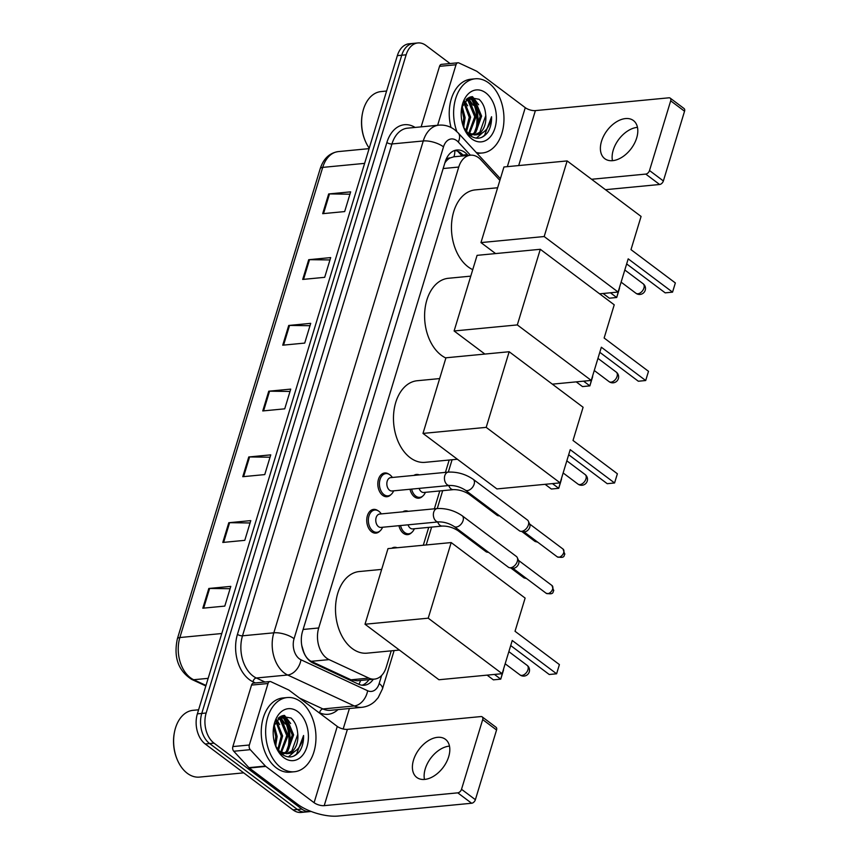 <?xml version="1.0" encoding="UTF-8"?>
<svg xmlns="http://www.w3.org/2000/svg" width="859" height="859" viewBox="0 0 859 859"><rect width="100%" height="100%" fill="white"/><g stroke="black" fill="none" stroke-linecap="round" stroke-linejoin="round"><path stroke-width="1.29" d="M422.671 496.158A11.929 8.01 -95.5 0 1 418.784 498.199A11.929 8.01 -95.5 0 1 414.446 496.846A11.929 8.01 -95.5 0 1 410.011 489.254M411.611 532.591A11.929 8.01 -95.5 0 1 407.714 534.62A11.929 8.01 -95.5 0 1 403.376 533.278A11.929 8.01 -95.5 0 1 398.941 525.687M379.828 531.098A11.929 8.01 -95.5 0 1 375.931 533.128A11.929 8.01 -95.5 0 1 371.603 531.785A11.929 8.01 -95.5 0 1 366.814 518.772A11.929 8.01 -95.5 0 1 373.654 509.387A11.929 8.01 -95.5 0 1 377.863 510.654M390.899 494.666A11.929 8.01 -95.5 0 1 387.001 496.706A11.929 8.01 -95.5 0 1 382.663 495.353A11.929 8.01 -95.5 0 1 377.885 482.35A11.929 8.01 -95.5 0 1 384.725 472.965A11.929 8.01 -95.5 0 1 388.934 474.222M499.863 180.379L480.922 159.838A22.355 15.022 84.5 0 0 478.603 157.734A22.355 15.022 84.5 0 0 470.474 155.2A22.355 15.022 84.5 0 0 458.749 167.043L318.71 627.972A22.355 15.022 84.5 0 0 329.083 659.615L368.865 678.095A22.355 15.022 84.5 0 0 374.492 679.115A22.355 15.022 84.5 0 0 386.217 667.271L391.21 650.854M301.799 645.732A7.452 5.004 84.5 0 0 301.874 645.85L303.603 651.519C305.192 656.276 307.726 659.54 311.216 661.323L350.998 679.802L357.076 680.79L374.492 679.115M470.474 155.2L453.81 156.8L450.105 157.959A7.452 5.004 84.5 0 0 445.445 161.889A22.355 8.654 -163.1 0 0 445.22 161.728M445.445 161.889L445.338 162.244A22.355 15.022 -95.5 0 1 450.105 157.959M301.874 645.85A22.355 15.022 -95.5 0 1 301.692 645.045M445.338 162.244L444.855 162.942M423.294 545.24L428.727 527.372M434.364 508.818L439.787 490.94M445.424 472.386L449.182 460.027M413.877 475.414A11.929 8.01 -95.5 0 1 416.508 474.458A11.929 8.01 -95.5 0 1 419.267 474.898M402.807 511.835A11.929 8.01 -95.5 0 1 405.437 510.88A11.929 8.01 -95.5 0 1 408.197 511.32M391.758 548.257A11.929 8.01 -95.5 0 1 394.367 547.312A11.929 8.01 -95.5 0 1 397.116 547.741M468.091 155.425L467.36 154.631A22.355 15.022 84.5 0 0 465.041 152.526A22.355 15.022 84.5 0 0 456.913 149.992A22.355 15.022 84.5 0 0 445.187 161.846L302.551 631.333A22.355 15.022 84.5 0 0 312.912 662.976L358.665 684.226A22.355 15.022 84.5 0 0 364.291 685.246A22.355 15.022 84.5 0 0 373.332 679.222M453.917 156.789A22.355 12.402 -42.7 0 0 454.733 150.443A22.355 15.022 -95.5 0 1 460.649 152.945A22.355 15.022 -95.5 0 1 462.958 155.049L463.699 155.844M282.965 715.558A29.818 20.025 -95.5 0 1 284.2 717.383A29.818 20.025 -95.5 0 0 282.965 715.558M284.963 718.661A29.818 20.025 -95.5 0 1 289.011 748.264A29.818 20.025 -95.5 0 0 284.963 718.661M470.957 96.799A29.818 20.025 -95.5 0 1 472.192 98.624A29.818 20.025 -95.5 0 0 470.957 96.799M472.955 99.902A29.818 20.025 -95.5 0 1 477.003 129.505A29.818 20.025 -95.5 0 0 472.955 99.902M311.044 811.433A22.355 15.022 -95.5 0 1 309.959 811.594A22.355 15.022 -95.5 0 1 301.831 809.06L214.031 743.142A22.355 15.022 -95.5 0 1 206.16 713.013L406.146 54.804A22.355 15.022 -95.5 0 1 417.871 42.95A22.355 15.022 -95.5 0 1 426 45.484L450.052 63.545M349.409 708.503L343.181 728.99M309.959 811.594L301.165 812.442A22.355 15.022 -95.5 0 1 293.037 809.908L205.237 743.991A22.355 15.022 -95.5 0 1 197.366 713.85L397.352 55.642L401.744 55.223A22.355 15.022 -95.5 0 1 413.48 43.369A22.355 15.022 -95.5 0 0 401.744 55.223L201.768 713.432L401.744 55.223L406.146 54.804M205.237 743.991L209.639 743.561A22.355 15.022 -95.5 0 1 201.768 713.432A22.355 15.022 -95.5 0 0 209.639 743.561L297.429 809.489L209.639 743.561L214.031 743.142M305.557 812.013A22.355 15.022 -95.5 0 1 297.429 809.489A22.355 15.022 -95.5 0 0 305.557 812.013M368.941 679.652A22.355 15.022 -95.5 0 1 362.068 685.214M287.336 750.508A29.818 20.025 84.5 0 0 283.223 717.673M282.783 716.986A29.818 20.025 84.5 0 0 281.977 715.815M475.328 131.749A29.818 20.025 84.5 0 0 471.215 98.925M470.775 98.227A29.818 20.025 84.5 0 0 469.97 97.056M202.821 608.204L224.8 606.1L230.792 586.375L208.812 588.479L202.821 608.204M230.083 588.726L209.628 588.447A5.959 2.309 -163.1 0 0 208.812 588.479M222.792 542.448L244.783 540.343L250.774 520.618L228.795 522.723L222.792 542.448M250.066 522.97L229.611 522.691A5.959 2.309 -163.1 0 0 228.795 522.723M242.775 476.702L264.755 474.587L270.757 454.862L248.766 456.967L242.775 476.702M270.037 457.213L249.582 456.934A5.959 2.309 -163.1 0 0 248.766 456.967M322.683 213.676L344.674 211.572L350.665 191.847L328.675 193.951L322.683 213.676M349.946 194.198L329.502 193.919A5.959 2.309 -163.1 0 0 328.675 193.951M302.712 279.433L324.691 277.328L330.683 257.593L308.703 259.708L302.712 279.433M329.974 259.944L309.519 259.676A5.959 2.309 -163.1 0 0 308.703 259.708M282.729 345.189L304.72 343.085L310.711 323.349L288.721 325.464L282.729 345.189M309.992 325.701L289.547 325.432A5.959 2.309 -163.1 0 0 288.721 325.464M262.757 410.946L284.737 408.83L290.729 389.106L268.749 391.21L262.757 410.946M290.02 391.457L269.565 391.189A5.959 2.309 -163.1 0 0 268.749 391.21M397.352 55.642A22.355 15.022 -95.5 0 1 409.077 43.788L417.871 42.95M612.456 160.676A23.848 15.065 126.9 0 1 613.24 150.11A23.848 15.065 126.9 0 1 637.475 127.357M636.691 137.923A23.848 15.065 -53.1 0 0 633.416 120.539A23.848 15.065 -53.1 0 0 601.515 141.295A23.848 15.065 -53.1 0 0 604.779 158.69A23.848 15.065 -53.1 0 0 636.691 137.923M437.628 125.285L456.011 64.758L439.529 66.336A3.726 2.502 -95.5 0 1 441.483 64.361L457.965 62.782A3.726 2.502 84.5 0 0 456.011 64.758M421.135 126.864L439.529 66.336M670.181 98.119L684.043 108.524A3.726 2.352 126.9 0 1 684.548 111.24L670.686 100.836A3.726 2.352 -53.1 0 0 670.181 98.119A3.726 2.352 -53.1 0 0 668.936 97.808L535.382 110.607A7.452 2.888 16.9 0 1 525.268 107.665L476.949 71.394A3.726 2.502 84.5 0 0 476.53 71.136L458.91 62.954A3.726 2.502 84.5 0 0 457.965 62.782M663.373 180.948A3.726 2.352 126.9 0 1 659.626 184.492L645.764 174.087A3.726 2.352 -53.1 0 0 649.511 170.533L663.373 180.948L684.548 111.24M605.455 189.689L659.626 184.492M649.511 170.533L670.686 100.836M645.764 174.087L591.593 179.273M369.23 148.188A33.544 22.527 -95.5 0 1 365.279 140.983L365.021 140.371A32.051 21.529 -95.5 0 1 362.444 113.463L362.573 112.819A33.544 22.527 -95.5 0 1 381.063 91.569L386.593 91.033M365.279 140.983A33.544 22.527 -95.5 0 1 362.573 112.819M456.87 131.599A37.27 25.029 -95.5 0 1 475.242 78.792A37.27 25.029 -95.5 0 1 488.782 83.012A37.27 25.029 -95.5 0 1 503.75 123.664A37.27 25.029 -95.5 0 1 482.35 152.988A37.27 25.029 -95.5 0 1 476.208 152.462M451.05 127.497A37.27 25.029 -95.5 0 1 470.85 79.221L475.242 78.792M463.613 127.315L469.755 135.368C476.498 139.963 482.511 138.943 487.783 132.318C490.457 128.002 491.724 122.816 491.563 116.738C489.598 128.034 484.293 134.09 475.628 134.895A18.63 12.52 -95.5 0 0 485.646 114.247C485.024 107.686 482.812 102.704 479.032 99.279L468.95 97.464L461.788 107.354M485.786 92.879A26.081 17.524 -95.5 0 1 494.967 128.034A26.081 17.524 -95.5 0 1 471.806 138.911A26.081 17.524 -95.5 0 1 464.032 128.356A26.081 17.524 -95.5 0 1 461.927 106.462A26.081 17.524 -95.5 0 1 485.786 92.879M469.733 135.346L470.882 134.97M471.537 134.68L474.329 132.769L480.245 116.244L473.653 100.428L468.048 98.237M469.873 135.464L471.58 135.078M472.246 134.842L475.703 132.64L481.62 116.115L475.027 100.299L468.735 98.141L467.393 98.398M468.649 133.467L474.748 116.77L468.155 100.954L466.018 99.58M469.379 133.864L476.122 116.641L469.529 100.825L466.534 99.096M465.718 131.019L469.25 117.296L463.785 102.522M466.416 131.824L470.625 117.168L464.354 101.62M462.926 125.36L463.753 117.823L461.616 108.148M463.635 127.357L465.127 117.694L462.163 106.344M466.061 131.502L467.779 132.909L475.628 134.895L468.37 134.165M474.351 135.013L479.827 132.243L485.743 115.718L485.646 114.247M482.35 152.988L477.958 153.407A37.27 25.029 -95.5 0 1 477.132 153.471M463.688 127.486L463.967 126.391M467.661 105.818L464.816 100.965M473.159 105.292L468.316 98.237M478.656 104.766L472.514 96.648M476.326 138.159L481.963 133.306M464.955 102.178L464.451 101.459M470.453 101.652L467.65 98.323M475.95 101.126L471.784 96.68M481.91 137.3L484.54 135.357L491.563 116.738M472.751 269.651A40.996 27.531 -95.5 0 1 468.144 266.881A40.996 27.531 -95.5 0 1 451.694 222.159A40.996 27.531 -95.5 0 1 475.22 189.903L497.629 187.756M628.197 258.849L672.554 292.146L675.346 282.944L630.989 249.636L641.082 216.436L567.144 160.923L544.177 236.536L618.104 292.049L628.197 258.849M626.651 263.917L665.188 292.855L672.554 292.146L675.346 282.944M618.104 292.049L599.603 293.821M544.177 236.536L480.965 242.592L495.589 253.577M480.965 242.592L503.943 166.979L567.144 160.923M619.296 288.13L616.708 297.504L609.342 298.202L603.061 293.488M619.511 288.291L616.708 297.504L610.427 292.79M445.896 358.02A40.996 27.531 -95.5 0 1 441.29 355.25A40.996 27.531 -95.5 0 1 424.84 310.539A40.996 27.531 -95.5 0 1 448.377 278.284L470.775 276.136M601.343 347.219L645.7 380.526L648.502 371.324L604.135 338.017L614.228 304.805L540.3 249.293L517.322 324.917L591.25 380.43L601.343 347.219M599.797 352.297L638.334 381.235L645.7 380.526L648.502 371.324M591.25 380.43L552.337 384.156M517.322 324.917L454.11 330.973L484.884 354.069M454.11 330.973L477.089 255.348L540.3 249.293M592.442 376.51L589.865 385.874L582.499 386.582L576.217 381.868M592.656 376.671L589.865 385.874L583.583 381.16M457.385 459.243L425.065 462.335A40.996 27.531 -95.5 0 1 410.173 457.697A40.996 27.531 -95.5 0 1 393.712 412.986A40.996 27.531 -95.5 0 1 417.249 380.73L439.647 378.583M570.215 449.665L614.572 482.973L617.374 473.771L573.017 440.463L583.1 407.252L509.172 351.739L486.194 427.363L560.132 482.876L570.215 449.665M568.679 454.744L607.216 483.681L614.572 482.973L617.374 473.771M560.132 482.876L496.921 488.932L422.993 433.419L445.961 357.795L509.172 351.739M486.194 427.363L422.993 433.419M561.314 478.957L558.737 488.32L551.371 489.029L545.089 484.315M561.528 479.118L558.737 488.32L552.455 483.606M399.403 650.059L367.094 653.162A40.996 27.531 -95.5 0 1 352.19 648.524A40.996 27.531 -95.5 0 1 335.74 603.802A40.996 27.531 -95.5 0 1 359.266 571.546L381.675 569.399M512.243 640.492L556.6 673.789L559.402 664.587L515.035 631.279L525.128 598.079L451.19 542.566L428.222 618.179L502.15 673.692L512.243 640.492M510.697 645.56L549.234 674.498L556.6 673.789L559.402 664.587M502.15 673.692L438.949 679.748L365.011 624.235L387.989 548.622L451.19 542.566M428.222 618.179L365.011 624.235M503.342 669.773L500.754 679.147L493.388 679.856L487.117 675.131M503.557 669.934L500.754 679.147L494.473 674.433M449.601 485.464A6.711 4.51 -95.5 0 1 447.163 484.701A6.711 4.51 -95.5 0 1 444.694 476.047A6.711 4.51 -95.5 0 1 448.323 472.106C457.31 471.741 465.61 474.147 473.223 479.311A6.711 4.241 126.9 0 1 474.147 484.197A6.711 4.241 126.9 0 1 474.018 484.573A6.711 4.241 126.9 0 1 465.17 490.038C460.209 486.924 455.023 485.399 449.601 485.464L392.005 490.983A6.711 4.51 -95.5 0 1 389.557 490.221A6.711 4.51 -95.5 0 1 386.872 482.908A6.711 4.51 -95.5 0 1 390.716 477.625L448.323 472.106L452.081 459.748M393.755 490.811L392.831 492.4A11.178 7.506 -95.5 0 1 388.032 495.858A11.178 7.506 -95.5 0 1 383.962 494.591A11.178 7.506 -95.5 0 1 379.474 482.393A11.178 7.506 -95.5 0 1 385.895 473.599A11.178 7.506 -95.5 0 1 389.965 474.866A11.178 7.506 -95.5 0 1 391.264 476.079L392.477 477.464M473.223 479.311L527.469 520.039A6.711 4.241 126.9 0 1 528.382 521.22A6.711 4.241 126.9 0 1 528.392 524.935A6.711 4.241 126.9 0 1 521.649 531.324A6.711 4.241 126.9 0 1 520.801 531.313A6.711 4.241 126.9 0 1 519.416 530.765L465.17 490.038M528.382 521.22L529.778 524.462A4.843 3.06 126.9 0 1 529.788 527.147A4.843 3.06 126.9 0 1 524.913 531.764A4.843 3.06 126.9 0 1 524.312 531.753L520.801 531.313M438.53 521.896L380.934 527.415A6.711 4.51 -95.5 0 1 378.497 526.653A6.711 4.51 -95.5 0 1 375.802 519.341A6.711 4.51 -95.5 0 1 379.657 514.058L437.252 508.539A6.711 4.51 -95.5 0 0 433.634 512.469A6.711 4.51 -95.5 0 0 436.093 521.134A6.711 4.51 -95.5 0 0 438.53 521.896C443.953 521.821 449.15 523.346 454.1 526.47L508.345 567.198A6.711 4.241 126.9 0 0 509.741 567.745A6.711 4.241 126.9 0 0 510.579 567.745A6.711 4.241 126.9 0 0 517.322 561.356A6.711 4.241 126.9 0 0 517.311 557.652A6.711 4.241 126.9 0 0 516.399 556.471L462.153 515.733A6.711 4.241 126.9 0 1 463.076 520.629A6.711 4.241 126.9 0 1 462.947 521.005A6.711 4.241 126.9 0 1 454.1 526.47M382.695 527.243L381.761 528.833A11.178 7.506 -95.5 0 1 376.961 532.29A11.178 7.506 -95.5 0 1 372.903 531.023A11.178 7.506 -95.5 0 1 368.414 518.825A11.178 7.506 -95.5 0 1 374.825 510.031A11.178 7.506 -95.5 0 1 378.894 511.298A11.178 7.506 -95.5 0 1 380.193 512.512L381.407 513.886M517.311 557.652L518.718 560.895A4.843 3.06 126.9 0 1 518.718 563.568A4.843 3.06 126.9 0 1 513.854 568.186A4.843 3.06 126.9 0 1 513.242 568.186L509.741 567.745M471.43 494.741A6.711 4.241 126.9 0 1 471.258 494.763A6.711 4.241 126.9 0 1 469.025 494.204C464.075 491.09 458.889 489.566 453.455 489.63L423.777 492.475A6.711 4.51 -95.5 0 1 421.339 491.713A6.711 4.51 -95.5 0 1 419.106 488.384M499.433 515.765A6.711 4.241 126.9 0 1 499.262 515.787A6.711 4.241 126.9 0 1 498.413 515.776A6.711 4.241 126.9 0 1 497.028 515.228L469.025 494.204M425.538 492.304L424.604 493.893A11.178 7.506 -95.5 0 1 419.804 497.35A11.178 7.506 -95.5 0 1 415.745 496.083A11.178 7.506 -95.5 0 1 411.622 489.104M460.36 531.163A6.711 4.241 126.9 0 1 460.188 531.184A6.711 4.241 126.9 0 1 457.954 530.637C453.004 527.512 447.818 525.987 442.396 526.062L412.707 528.908A6.711 4.51 -95.5 0 1 410.269 528.145A6.711 4.51 -95.5 0 1 408.046 524.817M488.363 552.187A6.711 4.241 126.9 0 1 488.191 552.208A6.711 4.241 126.9 0 1 487.354 552.197A6.711 4.241 126.9 0 1 485.958 551.661L457.954 530.637M414.467 528.736L413.544 530.325A11.178 7.506 -95.5 0 1 408.744 533.783A11.178 7.506 -95.5 0 1 404.675 532.516A11.178 7.506 -95.5 0 1 400.552 525.536M424.464 779.435A23.848 15.065 126.9 0 1 425.248 768.859A23.848 15.065 126.9 0 1 449.482 746.117M448.699 756.682A23.848 15.065 -53.1 0 0 445.424 739.298A23.848 15.065 -53.1 0 0 413.523 760.054A23.848 15.065 -53.1 0 0 416.787 777.449A23.848 15.065 -53.1 0 0 448.699 756.682M249.346 745A3.726 2.502 84.5 0 0 250.27 749.671L265.399 766.067A3.726 2.502 84.5 0 0 265.785 766.421L249.293 768A3.726 2.502 -95.5 0 1 248.906 767.656L233.777 751.249A3.726 2.502 -95.5 0 1 232.853 746.578L249.346 745L268.019 683.517L251.537 685.095A3.726 2.502 -95.5 0 1 253.491 683.12L269.973 681.541A3.726 2.502 84.5 0 0 268.019 683.517M232.853 746.578L251.537 685.095M249.293 768L297.611 804.282A29.818 11.543 -163.1 0 0 338.081 816.05L471.634 803.251L457.772 792.846L324.219 805.645A7.452 2.888 16.9 0 1 314.093 802.703L265.785 766.421M482.189 716.878L496.051 727.283A3.726 2.352 126.9 0 1 496.556 730L482.694 719.595A3.726 2.352 -53.1 0 0 482.189 716.878A3.726 2.352 -53.1 0 0 480.943 716.567L347.39 729.366A7.452 2.888 16.9 0 1 337.276 726.424L288.957 690.142A3.726 2.502 84.5 0 0 288.538 689.895L270.918 681.713A3.726 2.502 84.5 0 0 269.973 681.541M457.772 792.846A3.726 2.352 -53.1 0 0 461.519 789.292L475.381 799.697L496.556 730M475.381 799.697A3.726 2.352 126.9 0 1 471.634 803.251M461.519 789.292L482.694 719.595M243.688 772.853L199.471 777.094A33.544 22.527 -95.5 0 1 187.283 773.293A33.544 22.527 -95.5 0 1 177.287 759.732L177.029 759.131A32.051 21.529 -95.5 0 1 174.452 732.222L174.581 731.578A33.544 22.527 -95.5 0 1 193.071 710.318L198.601 709.792M177.287 759.732A33.544 22.527 -95.5 0 1 174.581 731.578M280.818 767.527A37.27 25.029 -95.5 0 1 265.861 726.875A37.27 25.029 -95.5 0 1 287.25 697.551A37.27 25.029 -95.5 0 1 300.79 701.771A37.27 25.029 -95.5 0 1 315.747 742.423A37.27 25.029 -95.5 0 1 294.358 771.747A37.27 25.029 -95.5 0 1 280.818 767.527M294.358 771.747L289.966 772.166A37.27 25.029 -95.5 0 1 276.415 767.946A37.27 25.029 -95.5 0 1 261.458 727.305A37.27 25.029 -95.5 0 1 282.847 697.97L287.25 697.551M275.621 746.063L281.763 754.127C288.506 758.712 294.519 757.702 299.791 751.077C302.465 746.761 303.732 741.564 303.571 735.497C301.606 746.793 296.291 752.838 287.636 753.654A18.63 12.52 -95.5 0 0 297.654 732.995C297.031 726.446 294.82 721.463 291.04 718.038L280.957 716.223L273.796 726.113M297.794 711.639A26.081 17.524 -95.5 0 1 306.974 746.793A26.081 17.524 -95.5 0 1 283.814 757.659A26.081 17.524 -95.5 0 1 276.04 747.115A26.081 17.524 -95.5 0 1 273.935 725.211A26.081 17.524 -95.5 0 1 297.794 711.639M281.741 754.105L282.879 753.73M283.545 753.44L286.337 751.528L292.253 735.003L285.66 719.187L280.055 716.997M281.881 754.213L283.588 753.837M284.254 753.601L287.711 751.4L293.628 734.875L287.035 719.047L280.743 716.9L279.39 717.158M280.657 752.216L286.756 735.529L280.163 719.713L278.015 718.339M281.387 752.613L288.13 735.401L281.537 719.574L278.541 717.845M277.725 749.778L281.258 736.056L275.793 721.27M278.423 750.583L282.632 735.927L276.362 720.368M274.934 744.119L275.76 736.582L273.624 726.907M275.642 746.117L277.135 736.453L274.171 725.103M278.069 750.261L279.787 751.668L287.636 753.654L280.378 752.924M286.358 753.773L291.835 751.002L297.74 734.477L297.654 732.995M275.696 746.235L275.975 745.14M279.669 724.577L276.823 719.724M285.167 724.051L280.324 716.997M290.664 723.525L284.522 715.407M288.334 756.919L293.971 752.065M276.963 720.937L276.458 720.218M282.461 720.411L279.658 717.082M287.958 719.885L283.792 715.44M293.918 756.049L296.548 754.116L303.571 735.497M358.912 684.333A22.355 15.408 -65.1 0 0 360.608 680.446M443.147 168.547L458.749 167.043M350.998 679.802L368.865 678.095M311.216 661.323L329.083 659.615M303.109 629.464L318.71 627.972M470.421 155.2L458.287 142.036A14.904 10.018 84.5 0 0 456.741 140.629A14.904 10.018 84.5 0 0 443.502 146.846L294.068 638.699A14.904 10.018 84.5 0 0 299.308 658.789A14.904 10.018 84.5 0 0 300.972 659.787L367.62 690.743A14.904 10.018 84.5 0 0 379.184 683.528L381.632 675.464M367.62 690.743A14.904 10.276 -65.1 0 1 354.295 705.948L322.963 708.954A29.818 20.025 84.5 0 0 330.468 710.318L361.8 707.322A29.818 20.025 -95.5 0 1 354.295 705.948L287.658 675.002A29.818 20.025 -95.5 0 1 284.318 672.994A29.818 20.025 -95.5 0 1 273.828 632.815L423.262 140.962A29.818 20.025 -95.5 0 1 438.906 125.156L407.574 128.163A29.818 20.025 84.5 0 0 391.94 143.958L242.506 635.81A29.818 20.025 84.5 0 0 252.997 675.99A29.818 20.025 84.5 0 0 256.326 677.998L264.969 682.014M255.424 682.937L252.997 681.799A33.544 22.527 -95.5 0 1 237.449 634.339L386.883 142.487A3.726 1.439 -163.1 0 0 391.94 143.958L423.262 140.962A14.904 5.766 16.9 0 1 443.502 146.846M252.997 681.799A3.726 2.566 114.9 0 1 256.326 677.998L287.658 675.002A14.904 10.276 -65.1 0 0 300.972 659.787M386.883 142.487A33.544 22.527 -95.5 0 1 415.101 127.443M337.995 709.598A33.544 22.527 -95.5 0 1 319.634 712.755L318.152 712.068M206.16 713.013L197.366 713.85M301.831 809.06L293.037 809.908M294.068 638.699A14.904 5.766 16.9 0 0 273.828 632.815L242.506 635.81A3.726 1.439 -163.1 0 1 237.449 634.339M299.469 698.045L322.963 708.954A3.726 2.566 114.9 0 0 319.634 712.755M379.184 683.528A14.904 5.766 16.9 0 1 382.459 688.907L394.109 650.574M458.287 142.036A14.904 8.268 -42.7 0 0 458.244 132.984L500.389 178.683M462.958 155.049L467.36 154.631M205.838 685.965L191.718 679.415A7.452 5.133 -65.1 0 0 193.694 679.727L205.999 685.45M191.718 679.415C178.243 670.729 173.454 657.199 177.362 638.838A7.452 2.888 16.9 0 1 179.875 637.539A29.818 20.025 84.5 0 0 193.694 679.727L208.157 678.342M364.624 163.371L322.716 167.387A7.452 2.888 -163.1 0 0 320.203 168.686C323.532 158.582 329.577 152.881 338.349 151.592A29.818 20.025 84.5 0 0 322.716 167.387L179.875 637.539L221.772 633.523M263.584 410.86L269.565 391.189M283.567 345.103L289.547 325.432M303.538 279.347L309.519 259.676M323.521 213.59L329.502 193.919M243.612 476.616L249.582 456.934M223.63 542.373L229.611 522.691M203.658 608.129L209.628 588.447M518.686 165.562L535.382 110.607M507.347 166.657L525.268 107.665M643.917 288.076A5.959 3.769 -53.1 0 0 643.101 283.728A5.959 5.959 0 0 1 645.227 290.235A5.959 5.959 0 0 1 635.939 293.263A5.959 3.769 -53.1 0 0 637.926 293.757A5.959 3.769 -53.1 0 0 643.917 288.076M617.063 376.457A5.959 3.769 -53.1 0 0 616.247 372.108A5.959 5.959 0 0 1 618.373 378.604A5.959 5.959 0 0 1 609.085 381.643A5.959 3.769 -53.1 0 0 611.071 382.137A5.959 3.769 -53.1 0 0 617.063 376.457M585.945 478.903A5.959 3.769 -53.1 0 0 585.129 474.555A5.959 5.959 0 0 1 587.245 481.051A5.959 5.959 0 0 1 577.967 484.089A5.959 3.769 -53.1 0 0 579.943 484.583A5.959 3.769 -53.1 0 0 585.945 478.903M527.963 669.719A5.959 3.769 -53.1 0 0 527.147 665.371A5.959 5.959 0 0 1 529.273 671.878A5.959 5.959 0 0 1 519.985 674.906A5.959 3.769 -53.1 0 0 521.971 675.399A5.959 3.769 -53.1 0 0 527.963 669.719M557.223 556.825C565.984 558.812 563.579 554.624 564.771 554.356L563.042 549.073A4.843 3.06 126.9 0 1 563.708 552.605A4.843 3.06 126.9 0 1 557.223 556.825L523.732 531.678M564.771 554.356A4.843 1.879 -163.1 0 0 563.708 552.605M546.152 593.258C554.914 595.244 552.509 591.056 553.701 590.788L551.972 585.505A4.843 3.06 126.9 0 1 552.638 589.038A4.843 3.06 126.9 0 1 546.152 593.258L512.662 568.11M553.701 590.788A4.843 1.879 -163.1 0 0 552.638 589.038M453.455 489.63A6.711 4.51 -95.5 0 1 451.018 488.868A6.711 4.51 -95.5 0 1 448.785 485.539M536.939 541.599A4.843 3.06 126.9 0 1 534.835 541.288L521.703 531.42M442.396 526.062A6.711 4.51 -95.5 0 1 439.958 525.3A6.711 4.51 -95.5 0 1 437.725 521.971M525.88 578.032A4.843 3.06 126.9 0 1 523.765 577.71L510.633 567.853M324.219 805.645L347.39 729.366M314.093 802.703L337.276 726.424M248.906 767.656L265.399 766.067M250.27 749.671L233.777 751.249M462.088 156.005L457.697 151.238M458.244 132.984L454.701 129.763C449.944 126.241 444.683 124.705 438.906 125.156M361.8 707.322C366.868 706.774 371.303 704.724 375.082 701.169L378.185 697.637L382.459 688.907M426.193 544.96L431.626 527.093M437.263 508.539L442.686 490.661M177.362 638.838L320.203 168.686M338.349 151.592L369.091 148.639M468.735 98.141L467.597 98.248M624.804 269.994L643.101 283.728M621.111 282.139L635.939 293.263M597.95 358.375L616.247 372.108M594.267 370.508L609.085 381.643M566.833 460.821L585.129 474.555M563.139 472.955L577.967 484.089M508.85 651.637L527.147 665.371M505.167 663.782L519.985 674.906M385.895 473.599L382.019 473.975M388.032 495.858L384.156 496.234M563.042 549.073L529.552 523.936M462.153 515.733C454.54 510.568 446.24 508.174 437.252 508.539M374.825 510.031L370.959 510.396M376.961 532.29L373.085 532.655M551.972 585.505L518.482 560.358M499.648 515.926L498.413 515.776M419.804 497.35L415.939 497.715M534.835 541.288L537.82 542.254M488.588 552.358L487.354 552.197M408.744 533.783L404.868 534.148M523.765 577.71L526.75 578.687M280.743 716.9L279.604 717.007"/></g></svg>

